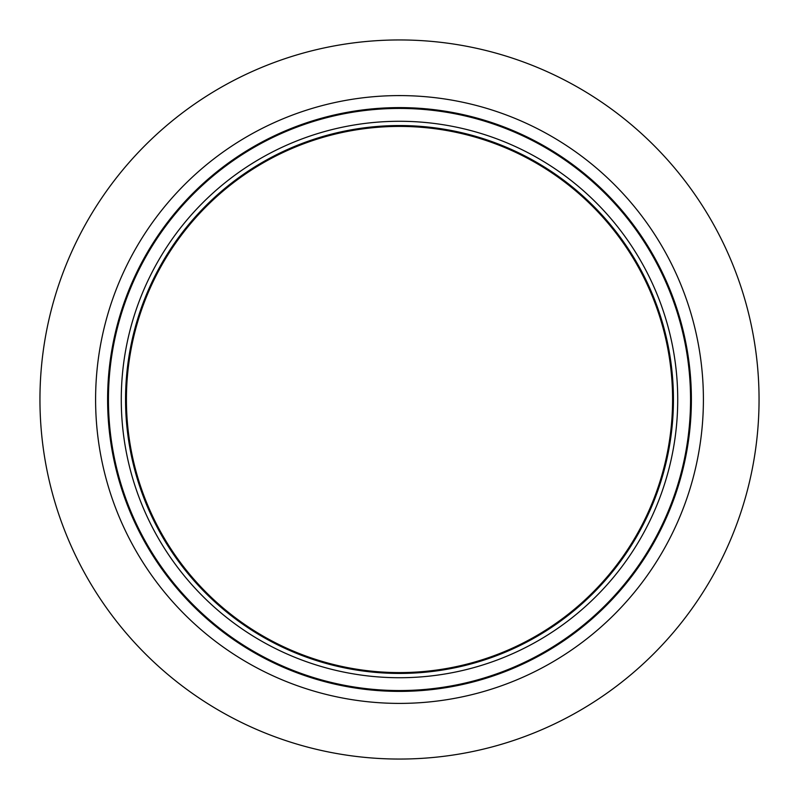 <?xml version="1.0" encoding="UTF-8"?>
<svg xmlns="http://www.w3.org/2000/svg" width="799" height="799" viewBox="0 0 799 799"><rect width="100%" height="100%" fill="white"/><g stroke="black" fill="none" stroke-linecap="round" stroke-linejoin="round"><path stroke-width="1.2" d="M399.5 125.553A273.947 273.947 0 0 1 636.743 536.469A273.947 273.947 0 0 1 162.257 536.469A273.947 273.947 0 0 1 399.5 125.553M399.5 108.434A291.066 291.066 0 0 1 651.565 545.028A291.066 291.066 0 0 1 147.435 545.028A291.066 291.066 0 0 1 399.5 108.434M399.5 95.59A303.91 303.91 0 0 1 662.691 551.45A303.91 303.91 0 0 1 136.309 551.45A303.91 303.91 0 0 1 399.5 95.59M399.5 39.95A359.55 359.55 0 0 1 710.88 579.275A359.55 359.55 0 0 1 88.12 579.275A359.55 359.55 0 0 1 399.5 39.95M399.5 126.412A273.088 273.088 0 0 1 636.004 536.039A273.088 273.088 0 0 1 162.996 536.039A273.088 273.088 0 0 1 399.5 126.412M399.5 121.278A278.222 278.222 0 0 1 640.448 538.616A278.222 278.222 0 0 1 158.552 538.616A278.222 278.222 0 0 1 399.5 121.278M399.5 107.605A291.895 291.895 0 0 1 652.284 545.447A291.895 291.895 0 0 1 146.716 545.447A291.895 291.895 0 0 1 399.5 107.605"/></g></svg>
